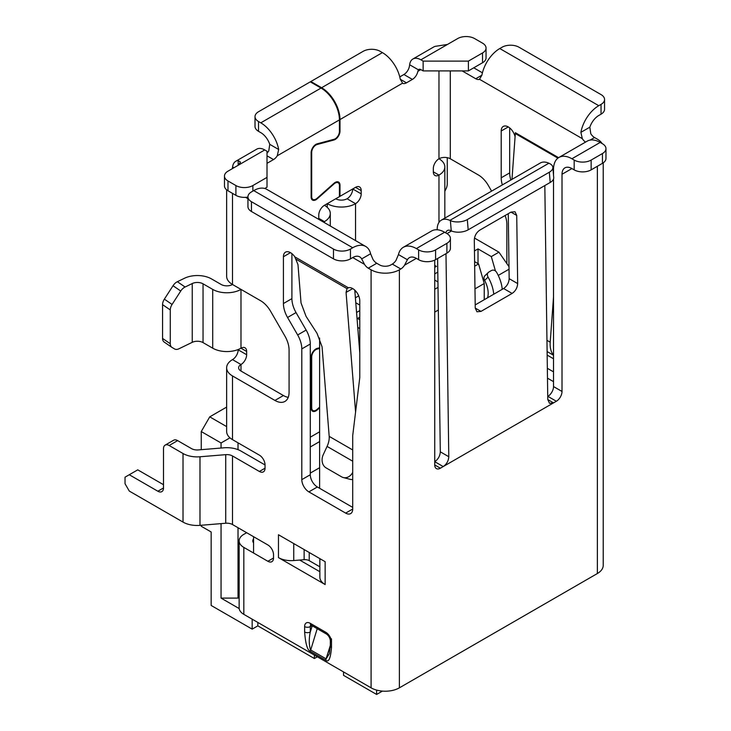 <?xml version="1.0" encoding="UTF-8"?>
<svg xmlns="http://www.w3.org/2000/svg" width="731" height="731" viewBox="0 0 731 731"><rect width="100%" height="100%" fill="white"/><g stroke="black" fill="none" stroke-linecap="round" stroke-linejoin="round"><path stroke-width="1.1" d="M319.621 467.712L310.291 473.103M310.291 446.979L319.621 441.588M310.291 437.184L319.621 431.793L310.291 437.184M253.575 553.038L253.575 536.709M239.192 608.576L221.054 598.104L238.023 598.104L238.023 527.727M239.138 597.465L238.023 598.104M238.023 449.647L238.023 442.812M221.054 598.104L221.054 523.624M221.054 448.039L221.054 442.977L201.253 431.546L209.742 416.853L226.647 407.085M229.963 437.832L221.054 442.977M226.647 426.612L209.742 416.853M201.253 525.251L201.253 526.256L211.158 531.976L211.158 605.46L252.168 629.135L257.824 625.864L314.385 658.521L317.355 656.813M343.524 671.917L343.524 675.343L376.611 694.45L376.611 690.091M201.253 449.675L201.253 431.546M252.168 619.175L252.168 629.135M257.824 622.437L257.824 625.864M314.385 655.095L314.385 658.521M382.414 691.106L376.611 694.45M359.78 319.767L357.523 318.46L359.78 317.163M359.78 328.584L357.751 327.415M359.78 310.629L356.564 312.484M359.78 305.074L355.787 302.771M355.394 297.809L358.711 295.891M434.735 265.399L436.434 266.376L434.735 267.354M474.483 238.05L498.935 252.168L491.305 256.581L495.444 270.927M474.456 250.952L478.01 248.905L491.305 256.581M474.602 261.634L478.577 263.928L474.666 266.185M434.735 273.887L437.796 272.115M434.735 280.092L437.933 281.938M438.006 287.347L434.735 289.238M319.621 338.042L319.621 488.29M498.935 252.168L508.995 266.687M509.032 269.2L498.25 275.423M483.666 281.563L482.725 278.292M478.01 263.599L478.01 248.905M478.577 263.928L484.233 283.518L484.233 299.71M487.55 297.791A20.002 11.55 -120 0 0 484.626 280.421L488.07 277.104A27.997 16.164 60 0 1 493.745 294.218M502.234 289.321A27.997 16.164 -120 0 0 496.55 272.206C495.125 270.214 493.471 269.638 491.579 270.461L488.756 272.087C487.193 273.248 486.965 274.92 488.07 277.104M484.854 275.742L488.756 272.087M485.366 275.359C483.812 276.528 483.566 278.209 484.626 280.421M484.233 283.518L474.976 288.864M438.326 310.026L434.735 312.1M267.016 163.305A7.995 4.614 120 0 0 267.583 163.004L273.522 159.577A7.995 4.614 120 0 0 277.259 155.785L278.675 149.499A25.996 15.013 60 0 0 260.793 122.835L258.527 121.529A11.998 6.926 180 0 1 255.018 116.631A11.998 6.926 180 0 1 258.527 111.733L310.291 81.854L321.037 88.058A25.996 15.013 -120 0 1 339.422 119.902L277.259 155.785M255.018 116.631L255.018 126.426A11.998 6.926 0 0 0 258.527 131.333L260.793 132.64A13.999 8.087 -120 0 1 269.739 144.327L268.78 150.888A7.995 4.614 -60 0 1 267.016 153.126M288.233 397.344A20.002 11.55 60 0 1 283.418 395.535L240.992 371.046A7.995 4.614 0 0 1 238.653 367.775A7.995 4.614 0 0 1 240.992 364.513A7.995 4.614 120 0 0 246.649 354.718L246.649 351.447A7.995 4.614 120 0 0 244.995 347.792A7.995 4.614 120 0 0 240.992 348.184L240.992 289.394A20.002 11.55 180 0 1 212.712 289.394L203.044 283.82A7.995 4.614 0 0 0 192.244 283.546L185.08 287.018L177.359 281.709L184.532 278.237A20.002 11.55 180 0 1 211.524 278.922L221.191 284.496A7.995 4.614 0 0 0 232.504 284.496L260.592 300.715A20.002 11.55 -120 0 1 270.589 311.269L284.935 336.114A20.002 11.55 -120 0 1 289.074 350.048L289.074 392.273A20.002 11.55 -120 0 1 284.935 401.429A20.002 11.55 -120 0 1 274.929 400.442L232.504 375.944A20.002 11.55 180 0 1 226.647 367.775A20.002 11.55 180 0 1 232.504 359.615A7.995 4.614 -60 0 0 238.169 349.82L238.169 349.537M316.715 198.585L317.19 198.859A6.798 3.929 120 0 1 312.548 200.102A6.798 3.929 120 0 1 311.132 196.986L311.132 152.678A6.798 3.929 120 0 1 317.19 143.815L334.076 139.292A6.003 3.463 -60 0 0 339.422 131.479L339.422 119.902M317.19 198.859L334.076 183.883A6.003 3.463 -60 0 1 338.179 182.787A6.003 3.463 -60 0 1 339.422 185.528L339.422 196.648L324.427 205.301A7.995 4.614 120 0 0 318.771 215.097L318.771 218.368A7.995 4.614 120 0 0 318.853 219.419M323.477 222.087A7.995 4.614 120 0 0 324.427 221.63A20.002 11.55 180 0 0 330.284 213.47L330.284 226.016M319.621 347.746L317.19 348.395A6.798 3.929 120 0 0 311.132 357.258L311.132 408.099A6.798 3.929 120 0 0 312.548 411.215A6.798 3.929 120 0 0 317.19 409.972L319.621 407.816M226.647 367.775L226.647 431.464A20.002 11.55 0 0 0 232.504 439.633L259.377 455.139A7.995 4.614 -120 0 1 265.033 464.943L265.033 468.205A7.995 4.614 -120 0 1 263.379 471.87A7.995 4.614 -120 0 1 259.377 471.468L232.504 455.961A7.995 4.614 0 0 0 225.724 454.655L199.983 456.774A20.002 11.55 180 0 1 183.015 453.512L169.153 445.508A7.995 4.614 60 0 0 165.151 445.115L173.64 440.217A7.995 4.614 -120 0 1 177.642 440.61L169.153 445.508M399.382 269.803L400.798 268.981A7.995 4.614 120 0 0 404.535 265.189L407.405 259.743A13.999 8.087 -120 0 1 409.351 257.678A13.999 8.087 -120 0 1 416.35 258.372L418.616 259.679A11.998 6.926 0 0 0 435.585 259.679L446.897 253.145L446.897 243.35A11.998 6.926 180 0 0 450.415 238.452A11.998 6.926 180 0 0 446.897 233.554L444.631 232.248A25.996 15.013 -120 0 0 431.637 230.959L403.348 247.288A25.996 15.013 60 0 0 398.459 254.571L396.047 260.291A7.995 4.614 -60 0 1 392.309 264.083L390.893 264.905A7.995 4.614 0 0 1 379.581 264.905L376.757 263.27A7.995 4.614 60 0 1 373.011 259.478L370.599 253.758A25.996 15.013 -60 0 0 365.71 246.466L266.724 189.32A25.996 15.013 120 0 0 253.721 190.608L251.455 191.915A11.998 6.926 180 0 0 247.946 196.813L247.946 206.608A11.998 6.926 0 0 0 251.455 211.506L333.482 258.865A11.998 6.926 0 0 0 350.451 258.865L352.717 257.559A13.999 8.087 120 0 1 359.716 256.864A13.999 8.087 120 0 1 361.653 258.92L364.522 264.375A7.995 4.614 -120 0 0 368.269 268.167L371.092 269.803A20.002 11.55 180 0 0 399.382 269.803L399.382 687.834A20.002 11.55 0 0 1 371.092 687.834L371.092 269.803M177.642 440.61L191.495 448.615A7.995 4.614 0 0 0 198.284 449.921L224.024 447.792A20.002 11.55 180 0 1 240.992 451.064L265.033 464.943M319.867 571.715L299.683 560.056L304.133 559.69A6.003 3.463 180 0 1 309.222 560.668L319.831 566.799A6.003 3.463 180 0 1 319.867 566.817M352.717 507.396L317.355 486.983A9.996 5.775 60 0 1 310.291 474.739L310.291 344.009A20.002 11.55 -120 0 0 306.143 330.065L296.046 312.576A20.002 11.55 60 0 1 291.907 298.641L291.907 253.639M253.575 538.875A7.995 4.614 0 0 0 252.789 540.876A7.995 4.614 0 0 0 253.575 542.868M163.497 484.699L137.757 469.841L125.028 477.188L125.028 483.721L129.277 491.068L183.015 522.089A20.002 11.55 0 0 0 199.983 525.361L225.724 523.241A7.995 4.614 180 0 1 232.504 524.538L267.866 544.951A7.995 4.614 -120 0 1 273.522 554.756L273.522 558.018A7.995 4.614 -120 0 1 271.859 561.682A7.995 4.614 -120 0 1 267.866 561.28L243.825 547.4A16 9.238 180 0 1 239.138 540.876A16 9.238 180 0 1 243.825 534.343L246.649 532.707M239.138 540.876L239.138 607.827A16 9.238 0 0 0 243.825 614.351L371.092 687.834M603.221 162.849L603.221 565.365A20.002 11.55 0 0 1 597.364 573.533L399.382 687.834M247.946 198.704L245.579 197.333M325.14 584.553L325.14 561.691L278.465 534.745L278.465 557.607L325.14 584.553A18.001 10.389 0 0 1 319.867 577.207L319.867 558.648M331.499 647.511L331.499 642.11A4.002 2.312 180 0 1 330.33 640.484L330.33 645.875A4.002 2.312 0 0 0 331.499 647.511C330.576 658.366 328.694 662.633 325.843 660.321L310.291 651.339C307.413 650.288 305.521 643.837 304.626 631.995A4.002 2.312 0 0 0 310.291 631.995C308.857 638.647 308.93 644.605 310.529 649.877L326.09 658.859L330.33 645.391M352.717 461.215L327.077 446.413A16 9.238 -60 0 0 329.188 436.37L322.06 346.777L317.035 333.345L306.051 316.359L301.035 302.936L297.983 264.659L294.812 256.855A9.996 5.775 -120 0 0 285.492 252.158A9.996 5.775 -120 0 0 283.418 256.736L283.418 303.539A20.002 11.55 -120 0 0 287.557 317.473L297.663 334.972A20.002 11.55 60 0 1 301.802 348.906L301.802 479.637A9.996 5.775 -120 0 0 308.875 491.881L345.644 513.107A9.996 5.775 -120 0 0 350.642 513.61A9.996 5.775 -120 0 0 352.717 509.032L352.717 435.548L359.78 377.58L359.78 300.825A9.996 5.775 -120 0 0 352.717 288.581A9.996 5.775 -120 0 0 348.385 287.786L347.024 288.644L346.065 292.418L355.586 412.01M129.277 474.739L157.841 491.232A7.995 4.614 -120 0 0 161.843 491.625A7.995 4.614 -120 0 0 163.497 487.961L163.497 448.77A7.995 4.614 60 0 1 165.151 445.115M177.359 281.709A7.995 5.007 124.5 0 0 173.028 285.72L164.365 299.153A7.995 5.007 124.5 0 0 162.565 304.644L162.565 338.426A7.995 5.007 124.5 0 0 164.164 342.044L171.876 347.353A7.995 5.007 -55.5 0 0 172.077 347.481L174.618 348.961A7.995 5.007 -55.5 0 0 178.949 348.769L192.244 342.327A7.995 4.614 180 0 1 203.044 342.601L212.712 348.184A20.002 11.55 0 0 0 240.992 348.184L246.649 351.447M226.647 189.85L226.647 276.336A20.002 11.55 0 0 0 232.504 284.496L232.504 193.377M264.75 188.479L267.016 187.173L267.016 151.253L264.75 149.946A16 9.238 -120 0 0 256.755 149.151L235.821 161.24A16 9.238 60 0 0 232.595 166.979L232.33 168.66M235.821 161.24A16 9.238 60 0 1 238.169 160.509L240.508 162.172L238.169 165.297L238.169 160.509M267.016 177.377L252.871 185.546A11.998 6.926 180 0 1 235.903 185.546L227.981 180.968A11.998 6.926 180 0 1 224.472 176.07L224.472 185.866A11.998 6.926 0 0 0 227.981 190.764L235.903 195.341A11.998 6.926 0 0 0 247.946 197.059M224.472 176.07A11.998 6.926 180 0 1 227.981 171.173L264.75 149.946M333.482 258.865L333.482 249.061A11.998 6.926 180 0 0 350.451 249.061L352.717 247.754A25.996 15.013 -60 0 1 365.71 246.466M333.482 249.061L251.455 201.71A11.998 6.926 180 0 1 247.946 196.813M434.735 260.126L434.735 464.943A7.995 4.614 120 0 0 436.389 468.598A7.995 4.614 120 0 0 440.391 468.205L556.355 401.255L547.866 396.357A7.995 4.614 -60 0 0 553.522 386.562L553.522 179.013M553.522 175.276L553.522 169.373A25.996 15.013 60 0 1 558.904 157.476A25.996 15.013 60 0 1 571.907 158.764L574.173 160.071A11.998 6.926 180 0 0 591.141 160.071L602.454 153.537A11.998 6.926 180 0 0 605.972 148.64A11.998 6.926 180 0 0 602.454 143.742L600.188 142.435A25.996 15.013 -120 0 0 587.194 141.147L558.904 157.476M505.13 215.499A20.002 11.55 -120 0 1 506.857 224.316L506.857 263.599M491.597 191.129L488.372 185.537A20.002 11.55 -120 0 0 478.376 174.974L450.287 158.764A7.995 4.614 180 0 0 438.975 158.764A7.995 4.614 120 0 0 433.319 168.559L433.319 171.831A7.995 4.614 120 0 0 434.972 175.486A7.995 4.614 120 0 0 438.975 175.093A20.002 11.55 180 0 0 444.832 166.933A20.002 11.55 180 0 0 438.975 158.764L438.975 70.907M462.166 70.907L475.744 78.747A7.995 4.614 -120 0 0 479.49 79.277L479.746 79.149M582.305 138.643L479.49 79.277L481.893 75.192A25.996 15.013 120 0 1 499.785 48.538L502.051 47.232A11.998 6.926 180 0 1 519.019 47.232L601.037 94.591A11.998 6.926 180 0 1 604.555 99.489A11.998 6.926 180 0 1 601.037 104.387L598.78 105.693A25.996 15.013 -60 0 0 580.889 132.348L582.305 138.643A7.995 4.614 -120 0 0 585.531 142.106M515.081 136.825A9.996 5.775 -120 0 0 503.275 126.426A9.996 5.775 -120 0 0 501.201 131.004L501.201 177.797A20.002 11.55 -120 0 0 502.352 184.916M547.482 378.174L553.522 381.664M604.555 99.489L604.555 109.284A11.998 6.926 0 0 1 601.037 114.182L598.78 115.489A13.999 8.087 120 0 0 589.835 127.185L590.794 133.746A7.995 4.614 60 0 0 594.531 137.538L597.364 139.164A20.002 11.55 180 0 1 602.116 143.541M473.761 67.809L482.423 72.808M553.522 371.86L547.345 368.296M510.832 180.018A20.002 11.55 60 0 1 509.681 172.9L509.681 127.907M556.355 401.255A7.995 4.614 120 0 0 562.011 391.46L562.011 174.28A13.999 8.087 -120 0 1 564.908 167.865A13.999 8.087 -120 0 1 571.907 168.559L574.173 169.866A11.998 6.926 0 0 0 591.141 169.866L602.454 163.333A11.998 6.926 0 0 0 605.972 158.435L605.972 148.64M403.348 247.288A25.996 15.013 60 0 1 416.35 248.577L418.616 249.883A11.998 6.926 180 0 0 435.585 249.883L435.585 259.679M446.897 243.35L435.585 249.883M437.613 258.509L440.3 451.822C440.025 456.016 438.171 459.296 434.735 461.672L443.214 466.57C446.65 464.203 448.505 460.914 448.788 456.72L445.983 253.675M437.211 229.762L437.202 229.561A20.002 11.55 60 0 1 441.35 220.141A20.002 11.55 60 0 1 449.885 220.378L450.378 220.607L451.255 230.85L450.789 230.64A7.995 4.614 -120 0 0 447.372 230.539A7.995 4.614 -120 0 0 445.837 232.933M512.102 293.433C515.538 291.066 517.393 287.776 517.667 283.582L516.726 215.435L515.008 211.743L510.978 212.118L479.865 230.082C476.438 232.458 474.574 235.738 474.3 239.932L475.241 308.08L476.959 311.781L480.989 311.397L512.102 293.433L503.604 288.526C507.031 286.159 508.886 282.87 509.169 278.675L508.264 213.69M503.604 288.526L475.196 304.928M451.255 230.85A11.998 6.177 -4.9 0 0 468.178 229.817L550.205 182.458A11.998 6.177 -4.9 0 0 553.723 177.578L552.846 167.326A11.998 6.177 175.1 0 1 549.328 172.214L467.31 219.565A11.998 6.177 175.1 0 1 450.378 220.607M441.35 220.141L540.337 162.986A20.002 11.55 -120 0 1 548.88 163.223L549.374 163.452A11.998 6.177 175.1 0 1 552.846 167.326M547.775 399.574L553.522 402.891L549.493 403.274L547.775 399.574L544.823 185.564M319.621 407.14L317.044 409.424A6.003 3.463 -60 0 1 312.941 410.52A6.003 3.463 -60 0 1 311.698 407.779L311.698 356.929A6.003 3.463 -60 0 1 317.044 349.116L319.621 348.422M354.946 292.19L355.54 291.852A7.995 4.614 120 0 0 356.079 291.505M327.26 207.357L327.26 203.666A20.002 11.55 180 0 0 355.54 203.666A7.995 4.614 120 0 0 361.196 193.87L361.196 190.608A7.995 4.614 120 0 0 359.542 186.944A7.995 4.614 120 0 0 355.54 187.337L339.988 196.319L339.988 185.208A6.798 3.929 120 0 0 338.581 182.092A6.798 3.929 120 0 0 333.93 183.335L317.044 198.311A6.003 3.463 -60 0 1 312.941 199.408A6.003 3.463 -60 0 1 311.698 196.666L311.698 152.35A6.003 3.463 -60 0 1 317.044 144.537L333.93 140.005A6.798 3.929 120 0 0 339.988 131.151L339.988 119.573A25.996 15.013 60 0 0 321.603 87.729L310.849 81.525L363.179 51.316A11.998 6.926 180 0 1 380.147 51.316L382.414 52.623A25.996 15.013 -120 0 1 400.296 79.277L402.708 83.361A7.995 4.614 120 0 0 406.454 82.831L412.394 79.405A7.995 4.614 120 0 0 417.867 71.346L418.424 69.82A4.002 2.312 -120 0 1 418.872 69.408A4.002 2.312 -120 0 1 420.873 69.6L417.867 71.346M482.533 52.952L468.388 61.112L423.139 61.112L423.139 70.907L468.388 70.907L482.533 62.747L482.533 52.952A11.998 6.926 180 0 0 486.051 48.054A11.998 6.926 180 0 0 482.533 43.147L474.611 38.579A11.998 6.926 180 0 0 457.643 38.579L447.463 44.454L436.151 46.208A16 9.238 -120 0 0 433.803 46.93L412.878 59.019A16 9.238 60 0 0 409.652 64.757L409.378 66.448A7.995 4.614 -60 0 1 403.905 74.507L399.775 76.892M402.452 83.224L339.988 119.573M310.849 81.525L310.849 82.183M361.196 193.87L352.717 188.973A7.995 4.614 -60 0 1 347.051 198.768A7.995 4.614 0 0 1 335.739 198.768L335.739 198.768M444.832 191.284L445.755 189.475A7.995 4.194 -64.2 0 0 447.262 183.819L447.262 157.668M412.878 59.019A16 9.238 60 0 1 420.873 59.805L423.139 61.112M423.139 70.907L420.873 69.6M482.533 62.747A11.998 6.926 0 0 0 486.051 57.85L486.051 48.054M468.388 70.907L468.388 61.112M339.422 195.99L339.988 196.319M446.897 253.145A11.998 6.926 0 0 0 450.415 248.248L450.415 238.452M553.522 355.074A27.997 16.164 -60 0 1 550.215 342.199L553.522 296.786M557.917 158.143L515.318 133.563L511.974 179.36M553.522 358.766L547.163 355.092M171.876 347.353A7.995 5.007 -55.5 0 1 170.277 343.734L170.277 309.953A7.995 5.007 -55.5 0 1 172.077 304.462L180.74 291.029A7.995 5.007 -55.5 0 1 185.08 287.018M278.465 557.607A18.001 10.389 0 0 0 293.743 560.549L299.683 560.056M330.33 645.875L329.361 653.724L326.09 658.859A4.002 2.312 -60 0 0 325.843 660.321M294.812 256.855L348.385 287.786L347.024 288.644L296.311 259.359M354.782 290.134L359.78 352.918M327.077 446.413L323.203 454.81A9.996 8.059 104.6 0 0 326.117 467.895L341.669 476.877A9.996 8.059 104.6 0 0 343.305 477.544L350.167 479.335A9.996 8.059 -75.4 0 0 352.717 479.49M352.717 472.336A9.996 8.059 104.6 0 1 343.305 477.544M324.427 205.301L324.427 205.301A20.002 11.55 180 0 1 330.284 213.47M273.522 159.577L267.016 155.822M267.016 162.684L267.583 163.004M269.739 144.327L278.675 149.499M232.504 359.615L240.992 364.513L240.992 371.046M324.427 222.635L324.427 221.63L318.771 218.368M267.866 561.28L273.522 558.018M243.825 547.4L243.825 614.351M232.504 455.961L232.504 524.538M232.504 375.944L232.504 439.633M364.522 264.375L352.707 257.559M331.499 638.848L331.499 642.11A7.995 4.614 -120 0 0 325.843 632.315L310.291 623.333A7.995 4.614 -120 0 0 304.626 626.604L304.626 631.995M259.377 471.468L265.033 468.205M225.724 523.241L225.724 454.655M199.983 456.774L199.983 525.361M183.015 522.089L183.015 453.512M157.841 491.232L163.497 487.961M274.929 400.442L283.418 395.535M238.169 349.82L246.649 354.718M240.992 289.394L232.504 284.496M232.595 166.979L233.92 167.746M252.871 185.546L252.871 191.093M235.903 195.341L235.903 185.546M227.981 180.968L227.981 190.764M352.717 247.754L253.721 190.608M350.451 249.061L350.451 258.865M361.653 258.92L370.599 253.758M376.757 263.27L368.269 268.167M400.798 268.981L392.309 264.083M450.287 70.907L450.287 158.764M515.318 133.563L515.346 132.704L558.585 157.677M597.364 573.533L597.364 166.275M416.35 258.372L404.535 265.189M571.907 168.559L562.011 174.28M398.459 254.571L407.405 259.743M444.631 232.248L416.35 248.577M418.616 259.679L418.616 249.883M434.735 464.943L440.391 468.205M440.3 451.822L448.788 456.72M467.31 219.565L468.178 229.817M548.88 163.223L449.885 220.378M550.205 182.458L549.328 172.214M451.511 230.969L446.961 233.591M553.522 386.562L562.011 391.46M574.173 169.866L574.173 160.071M591.141 160.071L591.141 169.866M600.188 142.435L571.907 158.764M594.531 137.538L590.109 140.087M580.889 132.348L589.835 127.185M499.785 48.538L598.78 105.693M475.744 78.747L481.893 75.192M347.051 198.768L355.54 203.666L355.54 240.6M438.975 222.407L438.975 175.093L433.319 171.831M412.394 79.405L403.905 74.507M409.652 64.757L418.424 69.82M400.296 79.277L406.454 82.831M321.603 87.729L382.414 52.623M339.422 130.822L339.988 131.151M333.93 140.005L333.135 139.548M316.349 144.135L317.044 144.537M311.698 152.35L311.168 152.039M447.463 44.454L420.873 59.805M311.132 196.337L311.698 196.666M339.988 185.208L339.376 184.852M361.196 190.608L355.54 187.337M355.54 291.852L354.891 291.477M316.349 348.714L317.044 349.116M311.698 356.929L311.168 356.618M311.132 407.45L311.698 407.779M601.037 114.182L601.037 104.387M602.454 163.333L602.454 153.537M509.169 278.675L517.667 283.582M516.726 215.435L510.978 212.118M475.241 308.08L480.989 311.397M508.273 126.92L501.201 131.004M501.201 177.797L509.681 172.9M553.522 355.266L547.117 351.565M546.962 340.317L550.215 342.199M251.455 201.71L251.455 211.506M212.712 348.184L212.712 289.394M203.044 283.82L203.044 342.601M192.244 342.327L192.244 283.546M180.74 291.029L173.028 285.72M164.365 299.153L172.077 304.462M170.277 309.953L162.565 304.644M162.565 338.426L170.277 343.734M293.743 543.562L293.743 560.549M304.133 559.69L304.133 549.566M309.222 552.508L309.222 560.668M319.831 566.799L319.831 558.63M317.208 628.678L310.291 651.339M310.812 625.014A4.002 2.312 -120 0 0 310.291 626.604L310.291 631.995L312.238 625.809M311.945 625.645L310.291 626.604A4.002 2.312 180 0 1 304.626 626.604M310.291 623.333A4.002 2.312 120 0 0 311.114 625.169L326.675 634.152A4.002 2.312 -60 0 1 325.843 632.315M345.644 513.107L352.717 509.032M317.355 486.983L308.875 491.881M352.717 288.581L346.065 292.418M290.49 252.652L283.418 256.736M283.418 303.539L291.907 298.641M296.046 312.576L287.557 317.473M297.663 334.972L306.143 330.065M310.291 344.009L301.802 348.906M301.802 479.637L310.291 474.739M329.188 436.37L352.717 449.958M260.793 122.835L321.037 88.058M258.527 121.529L258.527 131.333M334.076 183.883L333.619 183.618M316.715 409.698L317.19 409.972M444.832 218.13L444.832 166.933M312.941 199.408L311.342 198.485M312.941 410.52L311.342 409.598M311.114 624.767L310.556 624.932L311.114 625.169M326.675 634.152C328.722 635.778 329.937 637.889 330.33 640.484M338.179 182.787L336.58 181.864"/></g></svg>
